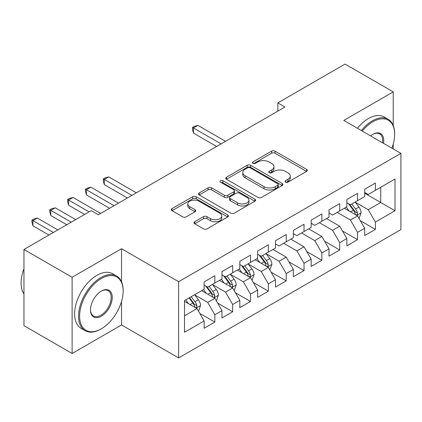 <?xml version="1.0" encoding="UTF-8"?>
<svg xmlns="http://www.w3.org/2000/svg" width="422" height="422" viewBox="0 0 422 422"><rect width="100%" height="100%" fill="white"/><g stroke="black" fill="none" stroke-linecap="round" stroke-linejoin="round"><path stroke-width="0.63" d="M285.53 182.14A1.735 1.002 0 0 0 287.983 182.14L306.588 171.395A2.474 1.43 0 0 0 307.311 170.388A2.474 1.43 0 0 0 306.588 169.375L275.065 151.176A2.474 1.43 0 0 0 271.562 151.176L252.957 161.921A1.735 1.002 0 0 0 252.451 162.628A1.735 1.002 0 0 0 252.957 163.335A1.735 1.002 0 0 0 255.41 163.335L257.821 161.948A7.923 4.573 0 0 1 269.025 161.948L271.652 163.462A7.923 4.573 0 0 1 273.973 166.695A7.923 4.573 0 0 1 271.652 169.934L269.247 171.321A1.735 1.002 0 0 0 268.735 172.028A1.735 1.002 0 0 0 269.247 172.735A1.735 1.002 0 0 0 271.694 172.735L274.105 171.348A7.923 4.573 0 0 1 285.309 171.348L287.936 172.862A7.923 4.573 0 0 1 290.257 176.101A7.923 4.573 0 0 1 287.936 179.334L285.53 180.721A1.735 1.002 0 0 0 285.024 181.434A1.735 1.002 0 0 0 285.53 182.14L285.53 180.721M194.695 221.745A2.474 1.43 0 0 0 193.967 222.753A2.474 1.43 0 0 0 194.695 223.765L203.536 228.872A2.474 1.43 0 0 0 207.038 228.872L227.701 216.94A2.474 1.43 0 0 0 228.429 215.932A2.474 1.43 0 0 0 227.701 214.919L196.183 196.721A2.474 1.43 0 0 0 192.68 196.721L172.018 208.653A2.474 1.43 0 0 0 171.29 209.66A2.474 1.43 0 0 0 172.018 210.673L182.7 216.839A2.474 1.43 0 0 0 186.202 216.839L195.043 211.733A2.474 1.43 0 0 0 195.771 210.726A2.474 1.43 0 0 0 195.043 209.713L189.747 206.653A6.625 3.824 0 0 1 187.806 203.953A6.625 3.824 0 0 1 191.894 200.418A6.625 3.824 0 0 1 199.115 201.247L219.867 213.226A6.625 3.824 0 0 1 221.803 215.932A6.625 3.824 0 0 1 217.715 219.466A6.625 3.824 0 0 1 210.499 218.633L207.038 216.639A2.474 1.43 0 0 0 203.536 216.639L194.695 221.745L194.695 223.765M121.536 281.796L121.536 248.748L72.12 277.275L23.954 249.465L91.21 210.641L98.342 214.761L284.945 107.024L277.808 102.905L277.808 111.144M121.536 248.748L178.622 281.706L400.9 153.376L400.9 229.589L178.622 357.925L178.622 281.706M393.23 125.461L393.23 91.885L343.814 120.418L400.9 153.376M393.23 91.885L345.064 64.075L277.808 102.905M257.995 197.433A2.474 1.43 0 0 0 261.498 197.433L282.16 185.501A2.474 1.43 0 0 0 282.882 184.488A2.474 1.43 0 0 0 282.16 183.48L250.642 165.282A2.474 1.43 0 0 0 247.139 165.282L226.477 177.208A2.474 1.43 0 0 0 225.749 178.221A2.474 1.43 0 0 0 226.477 179.234L257.995 197.433M221.128 182.515A1.735 1.002 0 0 1 222.885 182.758L222.885 180.7L254.93 199.2A2.474 1.43 0 0 1 255.653 200.213A2.474 1.43 0 0 1 254.93 201.22L234.268 213.152A2.474 1.43 0 0 1 230.765 213.152L199.247 194.953L199.247 192.933A2.474 1.43 0 0 0 198.519 193.941A2.474 1.43 0 0 0 199.247 194.953M199.247 192.933L208.088 187.827A2.474 1.43 0 0 1 211.591 187.827L224.372 195.207A2.474 1.43 0 0 0 227.875 195.207L233.741 191.82A2.474 1.43 0 0 0 234.468 190.807A2.474 1.43 0 0 0 233.741 189.8L220.432 182.114A1.735 1.002 0 0 1 219.925 181.407A1.735 1.002 0 0 1 220.996 180.484A1.735 1.002 0 0 1 222.885 180.7M364.687 193.234L380.739 202.502L380.739 187.257L395.013 179.018L375.39 190.348L375.39 183.037L364.687 189.214L364.687 196.531L357.55 200.65L357.55 193.334L346.847 199.516L346.847 206.827L339.71 210.947L339.71 203.636L329.007 209.813L329.007 217.13L321.87 221.249L321.87 213.933L311.167 220.115L311.167 227.426L304.03 231.546L304.03 224.235L293.327 230.412L293.327 237.728L286.195 241.848L286.195 234.532L275.487 240.714L275.487 248.025L268.355 252.145L268.355 244.834L257.652 251.011L257.652 258.327L250.515 262.447L250.515 255.131L239.812 261.313L239.812 268.624L232.675 272.744L232.675 265.433L221.972 271.61L221.972 278.926L214.835 283.046L214.835 275.73L204.132 281.912L204.132 289.223L184.509 300.554L184.509 332.278L204.132 320.947L196.995 308.587L184.509 301.377M395.013 179.018L395.013 210.742L375.39 222.072L368.253 209.713L355.319 202.243M360.314 220.68L375.39 229.383L375.39 222.072M375.39 229.383L364.687 235.566L364.687 228.249L357.55 232.369L350.413 220.01L337.215 212.393M342.474 230.982L357.55 239.685L357.55 232.369M357.55 239.685L346.847 245.862L346.847 238.551L339.71 242.671L332.573 230.312L319.375 222.689M324.639 241.278L339.71 249.982L339.71 242.671M339.71 249.982L329.007 256.165L329.007 248.848L321.87 252.968L314.738 240.609L301.535 232.991M306.799 251.581L321.87 260.284L321.87 252.968M321.87 260.284L311.167 266.461L311.167 259.15L304.03 263.27L296.898 250.911L283.695 243.288M288.959 261.877L304.03 270.581L304.03 263.27M304.03 270.581L293.327 276.763L293.327 269.452L286.195 273.572L279.058 261.207L266.124 253.743M271.119 272.179L286.195 280.883L286.195 273.572M286.195 280.883L275.487 287.06L275.487 279.749L268.355 283.869L261.218 271.51L248.284 264.04M253.279 282.476L268.355 291.18L268.355 283.869M268.355 291.18L257.652 297.362L257.652 290.051L250.515 294.171L243.378 281.806L230.444 274.342M235.439 292.778L250.515 301.482L250.515 294.171M250.515 301.482L239.812 307.659L239.812 300.348L232.675 304.468L225.538 292.108L212.604 284.639M217.599 303.075L232.675 311.779L232.675 304.468M232.675 311.779L221.972 317.961L221.972 310.65L214.835 314.77L207.698 302.405L194.764 294.941M199.759 313.377L214.835 322.081L214.835 314.77M214.835 322.081L204.132 328.258L204.132 320.947M204.132 285.103L207.698 287.166L214.835 283.046M184.509 315.798L196.995 308.587M221.972 274.806L225.538 276.864L232.675 272.744M207.698 302.405L214.835 298.285L201.632 290.668M221.972 310.65L214.835 298.285M239.812 264.504L243.378 266.567L250.515 262.447M225.538 292.108L232.675 287.989L219.472 280.366M239.812 300.348L232.675 287.989M257.652 254.208L261.218 256.265L268.355 252.145M243.378 281.806L250.515 277.687L237.312 270.069M257.652 290.051L250.515 277.687M275.487 243.905L279.058 245.968L286.195 241.848M261.218 271.51L268.355 267.39L255.152 259.767M275.487 279.749L268.355 267.39M293.327 233.609L296.898 235.666L304.03 231.546M279.058 261.207L286.195 257.088L272.992 249.471M293.327 269.452L286.195 257.088M311.167 223.307L314.738 225.369L321.87 221.249M296.898 250.911L304.03 246.791L290.832 239.168M311.167 259.15L304.03 246.791M329.007 213.01L332.573 215.067L339.71 210.947M314.738 240.609L321.87 236.489L308.672 228.872M329.007 248.848L321.87 236.489M346.847 202.708L350.413 204.77L357.55 200.65M332.573 230.312L339.71 226.192L326.512 218.57M346.847 238.551L339.71 226.192M364.687 192.411L368.253 194.468L375.39 190.348M350.413 220.01L357.55 215.89L344.347 208.273M364.687 228.249L357.55 215.89M23.954 249.465L23.954 325.684L72.12 353.494L121.536 324.966L178.622 357.925M72.12 277.275L72.12 353.494M393.23 148.945L393.23 144.097M368.253 209.713L380.739 202.502L395.013 210.742M121.536 324.966L121.536 301.477M286.221 182.383L287.936 181.391A7.923 4.573 0 0 0 290.257 178.158L290.257 176.101M273.973 166.695L273.973 168.758A7.923 4.573 0 0 1 271.652 171.991L269.938 172.983M306.551 171.416L275.065 153.239A2.474 1.43 0 0 0 271.562 153.239L253.654 163.578M282.128 185.522L250.642 167.344A2.474 1.43 0 0 0 247.139 167.344L226.508 179.25M277.781 185.2A1.735 1.002 0 0 0 278.288 184.488A1.735 1.002 0 0 0 277.781 183.781L250.114 167.808A1.735 1.002 0 0 0 247.661 167.808L245.124 169.275A7.923 4.573 0 0 0 242.803 172.508A7.923 4.573 0 0 0 245.124 175.747L264.035 186.661A7.923 4.573 0 0 0 275.244 186.661L277.781 185.2L277.781 187.257A1.735 1.002 0 0 0 278.288 186.55L278.288 184.488M242.803 172.508L242.803 174.571A7.923 4.573 0 0 0 245.124 177.804L245.124 175.747M277.781 187.257L275.244 188.724A7.923 4.573 0 0 1 264.035 188.724L245.124 177.804M199.279 194.975L208.088 189.884L208.088 187.827M234.468 190.807L234.468 192.87A2.474 1.43 0 0 1 233.741 193.877L227.875 197.264A2.474 1.43 0 0 1 224.372 197.264L211.591 189.884A2.474 1.43 0 0 0 208.088 189.884M222.885 182.758L254.899 201.241M237.639 202.866A6.625 3.824 0 0 0 244.855 203.694A6.625 3.824 0 0 0 248.948 200.16A6.625 3.824 0 0 0 247.007 197.454L239.696 193.234A2.474 1.43 0 0 0 236.193 193.234L230.328 196.62A2.474 1.43 0 0 0 229.6 197.633A2.474 1.43 0 0 0 230.328 198.641L237.639 202.866L237.639 204.923A6.625 3.824 0 0 0 244.855 205.751A6.625 3.824 0 0 0 248.948 202.217L248.948 200.16M229.6 197.633L229.6 199.69A2.474 1.43 0 0 0 230.328 200.703L230.328 198.641M237.639 204.923L230.328 200.703M221.803 215.932L221.803 217.989A6.625 3.824 0 0 1 217.715 221.524A6.625 3.824 0 0 1 210.499 220.695L207.038 218.696A2.474 1.43 0 0 0 203.536 218.696L194.727 223.787M187.806 203.953L187.806 206.01A6.625 3.824 0 0 0 189.747 208.716L189.747 206.653M195.011 211.754L189.747 208.716M227.669 216.961L196.183 198.783A2.474 1.43 0 0 0 192.68 198.783L172.049 210.694M358.869 218.179L359.296 217.931L361.084 212.783A6.683 3.861 -120 0 0 358.948 207.086L355.16 202.027M349.121 211.026L346.24 207.181M344.89 208.584L344.563 208.146M225.538 141.323L197.939 125.392L193.482 127.966L193.482 133.115L216.618 146.476M356.289 215.167L357.328 214.234L357.471 213.068A6.683 3.861 -120 0 0 355.561 209.043L351.769 203.984M349.606 204.301L354.285 210.552A3.408 1.968 60 0 1 354.907 211.586L357.471 213.068M348.43 203.626L353.42 210.283A6.683 3.861 60 0 1 355.329 214.302L355.466 214.687M193.482 133.115L192.501 129.459L192.501 127.402L221.081 143.897M192.501 127.402L194.284 126.368L197.939 125.392M391.89 148.175A30.78 17.771 120 0 0 394.654 134.323A30.78 17.771 120 0 0 372.89 121.752A30.78 17.771 120 0 0 362.276 131.073M361.348 130.54A31.534 18.209 -60 0 1 372.357 120.829A31.534 18.209 -60 0 1 388.124 119.268A31.534 18.209 -60 0 1 394.654 133.7L394.654 134.323M370.632 135.9A15.387 8.883 -60 0 1 372.89 134.323L372.89 134.323A15.387 8.883 -60 0 1 383.535 143.348M382.543 142.778A14.633 8.451 120 0 0 379.673 133.906A14.633 8.451 120 0 0 372.621 134.481M357.423 128.272A31.534 18.209 -60 0 1 368.432 118.561A31.534 18.209 -60 0 1 384.199 116.999L388.124 119.268M101.375 278.515A30.78 17.771 120 0 0 79.616 316.21A30.78 17.771 120 0 0 101.375 328.775L100.842 329.086A31.534 18.209 -60 0 1 85.075 330.648A31.534 18.209 -60 0 1 80.238 305.375A31.534 18.209 -60 0 1 100.842 277.586A31.534 18.209 -60 0 1 116.609 276.025A31.534 18.209 -60 0 1 123.14 290.463L123.14 291.08A30.78 17.771 120 0 0 101.375 278.515M101.375 291.08L101.375 291.08A15.387 8.883 -60 0 1 112.257 297.362A15.387 8.883 -60 0 1 101.375 316.21A15.387 8.883 -60 0 1 90.493 309.927A15.387 8.883 -60 0 1 101.375 291.08L101.375 291.08M90.498 309.611A14.633 8.451 120 0 0 93.526 316.009A14.633 8.451 120 0 0 100.842 315.281A14.633 8.451 120 0 0 110.4 302.389A14.633 8.451 120 0 0 108.159 290.663A14.633 8.451 120 0 0 101.106 291.238M23.954 294.002A31.534 18.209 -60 0 1 23.954 268.793M85.075 330.648L81.151 328.379A31.534 18.209 -60 0 1 76.313 303.112A31.534 18.209 -60 0 1 96.918 275.318A31.534 18.209 -60 0 1 112.685 273.757L116.609 276.025M100.842 329.081A31.534 18.209 -60 0 1 100.842 329.086L101.375 328.775A30.78 17.771 120 0 0 123.14 291.08M269.674 269.674L270.101 269.431L271.884 264.277A6.683 3.861 -120 0 0 269.753 258.586L265.96 253.527M259.92 262.521L257.04 258.675M255.695 260.084L255.368 259.646M136.343 192.822L108.744 176.887L104.287 179.461L104.287 184.614L127.423 197.971M267.094 266.662L268.128 265.728L268.276 264.562A6.683 3.861 -120 0 0 266.361 260.543L262.574 255.484M260.411 255.801L265.09 262.046A3.408 1.968 60 0 1 265.707 263.08L268.276 264.562M259.235 255.12L264.219 261.777A6.683 3.861 60 0 1 266.134 265.802L266.271 266.187M104.287 184.614L103.306 180.959L103.306 178.896L131.88 195.397M103.306 178.896L105.089 177.868L108.744 176.887M251.834 279.976L252.261 279.728L254.044 274.58A6.683 3.861 -120 0 0 251.913 268.888L248.12 263.824M242.086 272.823L239.2 268.978M237.855 270.381L237.528 269.943M118.503 203.119L90.904 187.189L86.447 189.763L86.447 194.911L109.583 208.273M249.254 276.964L250.288 276.03L250.436 274.864A6.683 3.861 -120 0 0 248.521 270.845L244.734 265.781M242.571 266.097L247.25 272.348A3.408 1.968 60 0 1 247.867 273.382L250.436 274.864M241.395 265.422L246.379 272.079A6.683 3.861 60 0 1 248.294 276.099L248.431 276.484M86.447 194.911L85.466 191.256L85.466 189.198L114.04 205.693M85.466 189.198L87.248 188.165L90.904 187.189M233.994 290.273L234.421 290.03L236.204 284.876A6.683 3.861 -120 0 0 234.073 279.185L230.285 274.126M224.246 283.12L221.365 279.274M220.015 280.683L219.688 280.245M100.663 213.421L73.064 197.485L68.607 200.06L68.607 205.213L84.606 214.45M231.414 287.261L232.448 286.327L232.596 285.161A6.683 3.861 -120 0 0 230.681 281.142L226.894 276.083M224.731 276.399L229.41 282.645A3.408 1.968 60 0 1 230.032 283.679L232.596 285.161M223.554 275.719L228.545 282.376A6.683 3.861 60 0 1 230.454 286.401L230.591 286.786M68.607 205.213L67.625 201.558L67.625 199.495L89.068 211.876M67.625 199.495L69.408 198.467L73.064 197.485M216.154 300.575L216.586 300.327L218.369 295.178A6.683 3.861 -120 0 0 216.233 289.487L212.445 284.428M206.405 293.422L203.525 289.576M202.175 290.98L201.848 290.542M75.686 219.598L55.229 207.788L50.767 210.362L50.767 215.51L66.766 224.752M213.574 297.563L214.613 296.629L214.756 295.463A6.683 3.861 -120 0 0 212.846 291.444L209.054 286.38M206.891 286.696L211.57 292.947A3.408 1.968 60 0 1 212.192 293.981L214.756 295.463M205.714 286.021L210.705 292.678A6.683 3.861 60 0 1 212.619 296.698L212.751 297.083M50.767 215.51L49.785 211.855L49.785 209.797L71.228 222.172M49.785 209.797L51.568 208.763L55.229 207.788M198.319 310.872L198.746 310.629L200.529 305.475A6.683 3.861 -120 0 0 198.393 299.784L194.605 294.725M188.565 303.719L185.685 299.873M57.851 229.9L37.389 218.084L32.927 220.659L32.927 225.812L48.931 235.049M195.734 307.86L196.773 306.926L196.916 305.76A6.683 3.861 -120 0 0 195.006 301.741L191.213 296.682M189.541 297.647L193.735 303.244A3.408 1.968 60 0 1 194.352 304.278L196.916 305.76M189.072 297.916L192.865 302.975A6.683 3.861 60 0 1 194.779 307L194.911 307.385M32.927 225.812L31.945 222.157L31.945 220.094L53.388 232.475M31.945 220.094L33.728 219.065L37.389 218.084M287.936 181.391L287.936 179.334M269.247 172.735L269.247 171.321M271.652 171.991L271.652 169.934M252.957 163.335L252.957 161.921M271.562 153.239L271.562 151.176M275.065 153.239L275.065 151.176M306.588 171.395L306.588 169.375M226.477 179.234L226.477 177.208M247.139 167.344L247.139 165.282M250.642 167.344L250.642 165.282M282.16 185.501L282.16 183.48M264.035 188.724L264.035 186.661M275.244 188.724L275.244 186.661M211.591 189.884L211.591 187.827M224.372 197.264L224.372 195.207M227.875 197.264L227.875 195.207M233.741 193.877L233.741 191.82M254.93 201.22L254.93 199.2M203.536 218.696L203.536 216.639M207.038 218.696L207.038 216.639M210.499 220.695L210.499 218.633M195.043 211.733L195.043 209.713M172.018 210.673L172.018 208.653M192.68 198.783L192.68 196.721M196.183 198.783L196.183 196.721M227.701 216.94L227.701 214.919M356.711 215.41L361.037 212.91M355.561 209.043L358.948 207.086M350.624 211.891L353.42 210.283M267.516 266.904L271.842 264.409M266.361 260.543L269.753 258.586M261.429 263.391L264.219 261.777M249.676 277.207L254.002 274.706M248.521 270.845L251.913 268.888M243.589 273.693L246.379 272.079M231.836 287.503L236.162 285.008M230.681 281.142L234.073 279.185M225.749 283.99L228.545 282.376M213.996 297.805L218.322 295.305M212.846 291.444L216.233 289.487M207.909 294.292L210.705 292.678M196.156 308.102L200.482 305.607M195.006 301.741L198.393 299.784M190.069 304.589L192.865 302.975"/></g></svg>

